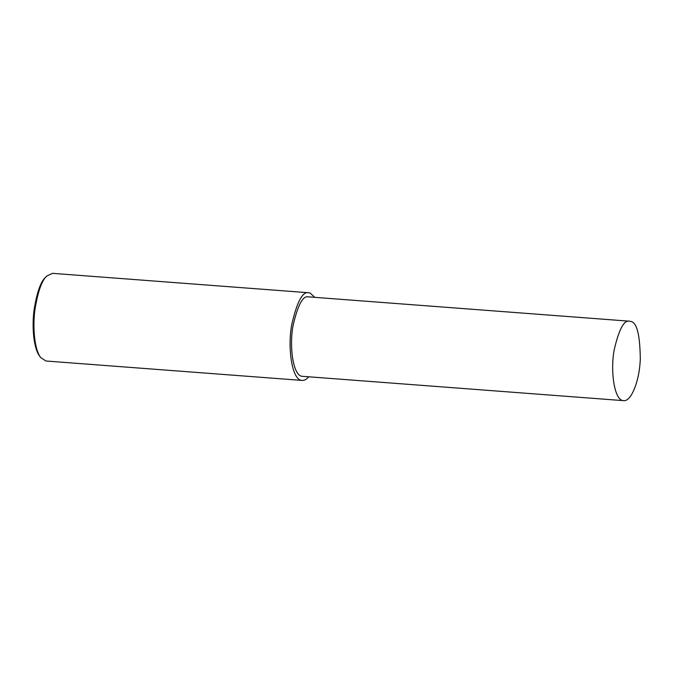 <?xml version="1.0" encoding="UTF-8"?>
<svg xmlns="http://www.w3.org/2000/svg" width="674" height="674" viewBox="0 0 674 674"><rect width="100%" height="100%" fill="white"/><g stroke="black" fill="none" stroke-linecap="round" stroke-linejoin="round"><path stroke-width="1.01" d="M314.792 297.352L310.107 293.038L308.776 292.76L52.589 273.349L46.919 275.936C41.864 280.291 37.879 291.513 34.955 309.585C32.521 326.966 34.399 349.553 40.735 357.599L45.95 361.011L302.137 380.422C304.37 380.566 306.577 379.352 308.776 376.8M46.919 275.936L45.706 277.124C40.811 281.344 36.944 292.213 34.113 309.728C31.754 326.561 33.574 348.441 39.715 356.243L40.735 357.599M308.776 292.76C302.736 291.134 297.108 301.539 291.884 323.983C287.36 346.318 291.589 380.507 302.137 380.422M629.592 321.203L308.465 296.872C302.988 295.397 297.891 304.825 293.156 325.163C289.062 345.4 292.895 376.395 302.449 376.319L623.576 400.651C631.083 401.696 638.539 382.318 639.963 364.196L640.3 359.714C640.064 335.037 636.896 322.29 630.805 321.456L629.592 321.203C624.124 319.729 619.018 329.156 614.284 349.494C610.189 369.74 614.022 400.727 623.576 400.651"/></g></svg>
